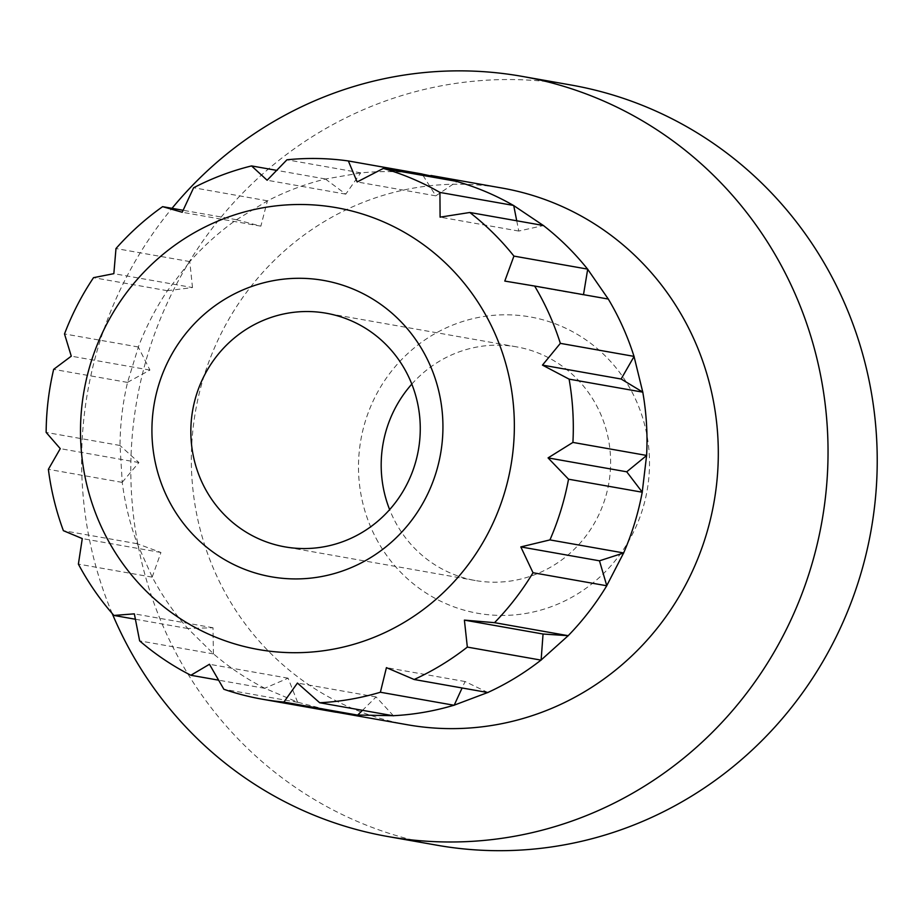 <?xml version="1.0" encoding="UTF-8"?>
<svg xmlns="http://www.w3.org/2000/svg" width="923" height="923" viewBox="0 0 923 923"><rect width="100%" height="100%" fill="white"/><g stroke="black" fill="none" stroke-linecap="round" stroke-linejoin="round"><path stroke-width="0.69" stroke-dasharray="4.62 3.46" d="M167.317 290.699L93.535 277.661M138.288 346.979L64.506 333.941M167.375 290.699L192.503 287.561L113.841 273.658M192.503 287.561L189.769 261.647C203.798 245.841 219.351 231.869 236.473 219.755L260.863 226.158L267.382 200.856M127.501 382.353L149.93 370.077L138.312 347.036C145.926 327.134 155.618 308.351 167.421 290.722L189.803 261.682M189.757 261.578L115.986 248.541M149.93 370.077L71.279 356.174M411.82 384.095A118.64 114.59 100 0 1 516.545 346.852A118.64 114.59 100 0 1 608.742 483.629A118.64 114.59 100 0 1 475.253 580.509A118.64 114.59 100 0 1 396.578 524.206A118.64 114.59 100 0 1 389.633 509.634M357.697 715.025L336.087 712.152L297.621 702.207L264.716 688.235C246.303 678.843 229.204 667.375 213.444 653.807L187.773 628.448C173.962 612.78 162.113 595.647 152.226 577.06L137.273 543.716C129.935 523.883 124.928 503.416 122.24 482.314L120.025 445.497C120.152 424.188 122.655 403.143 127.547 382.364L138.358 347.06M127.443 382.387L53.661 369.35M119.932 445.463L46.15 432.426M122.194 482.314L138.912 462.55L119.978 445.497M138.912 462.55L60.26 448.647M122.148 482.371L48.377 469.334M137.169 543.716L63.387 530.679M152.18 577.083L160.937 552.485L137.227 543.739M160.937 552.485L82.274 538.582M152.157 577.14L78.386 564.103M187.681 628.482L135.381 619.241M213.409 653.853L213.005 627.755L187.738 628.482M213.005 627.755L134.343 613.853M213.409 653.911L139.638 640.874M264.636 688.304L218.578 680.17M297.61 702.253L288.103 678.174L264.693 688.281M288.103 678.174L209.452 664.272M297.633 702.311L223.862 689.273M393.417 715.752L376.099 696.946L362.508 710.329M376.099 696.946L297.437 683.055M487.875 692.515L465.077 681.532L462.111 687.981M465.077 681.532L386.425 667.641M583.498 294.668L608.361 299.064M583.451 294.979L504.789 281.077M516.73 220.782L518.761 231.05L543.52 225.535M518.761 231.05L440.098 217.147M423.022 175.439L435.806 195.849L457.07 181.496M435.806 195.849L357.143 181.946M456.204 181.3L457.058 181.543M360.72 172.832L286.949 159.794M325.381 178.993L345.779 194.142L360.685 172.878M345.779 194.142L267.128 180.239M236.473 219.755L267.405 200.902C285.934 191.292 305.259 184 325.392 179.039L360.685 172.924C381.245 170.836 401.736 171.228 422.157 174.089M325.323 178.958L276.658 170.363M267.405 200.799L193.622 187.75M260.863 226.158L182.2 212.255M236.392 219.697L183.112 210.282M407.401 724.751A272.493 263.205 100 0 1 223.539 589.659A272.493 263.205 100 0 1 241.307 299.548A272.493 263.205 100 0 1 502.25 188.096M378.038 541.893A150.472 145.349 100 0 1 503.935 314.801A150.472 145.349 100 0 1 630.063 538.651A150.472 145.349 100 0 1 378.038 541.893M436.833 845.191A385.964 372.811 100 0 1 136.892 400.236A385.964 372.811 100 0 1 571.175 85.043M112.191 613.483A385.964 372.811 100 0 1 172.013 208.321M516.545 346.852L326.2 313.22M475.253 580.509L284.907 546.866"/><path stroke-width="1.38" d="M64.506 333.941A272.585 263.297 100 0 1 93.535 277.661L113.841 273.658L115.986 248.541A272.585 263.297 100 0 1 162.61 206.66L182.2 212.255L193.622 187.75A272.585 263.297 100 0 1 251.552 165.921L267.128 180.239L286.949 159.794A272.585 263.297 100 0 1 348.352 160.96L357.143 181.946L383.345 168.424A272.585 263.297 100 0 1 439.925 192.434L440.098 217.147L469.807 212.486A272.585 263.297 100 0 1 513.926 256.098L504.789 281.077L534.636 286.038A272.585 263.297 100 0 1 560.342 343.356L542.47 365.116L569.099 379.134A272.585 263.297 100 0 1 572.918 442.417L548.066 457.9L568.533 479.199A272.585 263.297 100 0 1 549.946 539.909L520.814 546.912L533.021 572.733A272.585 263.297 100 0 1 494.532 622.667L464.396 620.118L467.338 647.092A272.585 263.297 100 0 1 414.162 679.501L386.425 667.641L380.38 692.238A272.585 263.297 100 0 1 319.681 702.749L297.437 683.055L283.869 702.068A272.585 263.297 100 0 1 262.294 699.207A272.585 263.297 100 0 1 223.862 689.273L209.452 664.272L190.865 675.267A272.585 263.297 100 0 1 139.638 640.874L134.343 613.853L113.898 615.445A272.585 263.297 100 0 1 81.536 569.86A272.585 263.297 100 0 1 78.386 564.103L82.274 538.582L63.387 530.679A272.585 263.297 100 0 1 48.377 469.334L60.26 448.647L46.15 432.426A272.585 263.297 100 0 1 53.661 369.35L71.279 356.174L64.506 333.941M206.233 490.575A118.64 114.59 100 0 1 211.771 362.935A118.64 114.59 100 0 1 326.2 313.22A118.64 114.59 100 0 1 418.396 449.986A118.64 114.59 100 0 1 284.907 546.866A118.64 114.59 100 0 1 206.233 490.575M171.459 505.377A150.472 145.349 100 0 1 297.356 278.296A150.472 145.349 100 0 1 423.484 502.147A150.472 145.349 100 0 1 171.459 505.377M389.633 509.634A118.64 114.59 100 0 1 411.82 384.095M135.381 619.241L113.898 615.445M218.578 680.17L190.865 675.267M357.651 715.117L283.869 702.068M362.508 710.329L357.697 715.071M623.66 552.969L599.477 560.815L606.78 585.713C595.762 603.873 582.921 620.533 568.21 635.67L541.097 660.026C524.552 672.971 506.808 683.793 487.863 692.469L454.162 705.172C434.283 711.125 414.035 714.633 393.417 715.694L357.697 715.025M393.452 715.798L319.681 702.749M454.151 705.276L380.38 692.238M462.111 687.981L454.185 705.218M487.932 692.55L414.162 679.501M541.12 660.13L467.338 647.092M568.245 635.705L543.047 634.02L541.12 660.072M543.047 634.02L464.396 620.118M568.303 635.705L494.532 622.667M606.792 585.77L533.021 572.733M599.477 560.815L520.814 546.912M457.058 181.543C476.868 187.254 495.755 195.272 513.696 205.575L543.485 225.581C559.88 238.33 574.602 252.879 587.663 269.228L608.315 299.087C619.079 317.154 627.652 336.272 634.043 356.463L642.777 392.148C646.446 413.077 647.727 434.202 646.596 455.501L642.235 492.178C638.312 513.165 632.117 533.413 623.625 552.958L606.734 585.69M623.729 552.958L549.946 539.909M642.316 492.236L568.533 479.199M646.642 455.501L626.729 471.803L642.281 492.19M626.729 471.803L548.066 457.9M646.7 455.454L572.918 442.417M642.881 392.171L569.099 379.134M634.089 356.451L621.133 379.018L642.823 392.137M621.133 379.018L542.47 365.116M634.124 356.393L560.342 343.356M608.419 299.075L534.636 286.038M587.697 269.204L583.498 294.668M587.709 269.135L513.926 256.098M543.578 225.524L469.807 212.486M513.719 205.529L516.73 220.782M513.707 205.471L439.925 192.434M457.127 181.462L383.345 168.424M422.157 174.043L423.022 175.439M422.192 174.101L456.204 181.3M422.123 173.997L348.352 160.96M276.658 170.363L251.552 165.921M183.112 210.282L162.61 206.66M109.629 543.07A224.335 216.697 100 0 1 297.31 204.514A224.335 216.697 100 0 1 485.36 538.236A224.335 216.697 100 0 1 109.629 543.07M430.926 175.485L502.25 188.096A272.493 263.205 100 0 1 682.939 317.397A272.493 263.205 100 0 1 670.213 610.553A272.493 263.205 100 0 1 407.401 724.751L336.087 712.152M172.013 208.321A385.964 372.811 100 0 1 521.991 76.355L571.175 85.043A385.964 372.811 100 0 1 827.123 268.189A385.964 372.811 100 0 1 809.102 683.435A385.964 372.811 100 0 1 436.833 845.191L387.648 836.492A385.964 372.811 100 0 1 112.191 613.483M521.991 76.355A385.964 372.811 100 0 1 777.939 259.501A385.964 372.811 100 0 1 759.917 674.748A385.964 372.811 100 0 1 387.648 836.492M336.064 712.244L262.294 699.207"/></g></svg>
